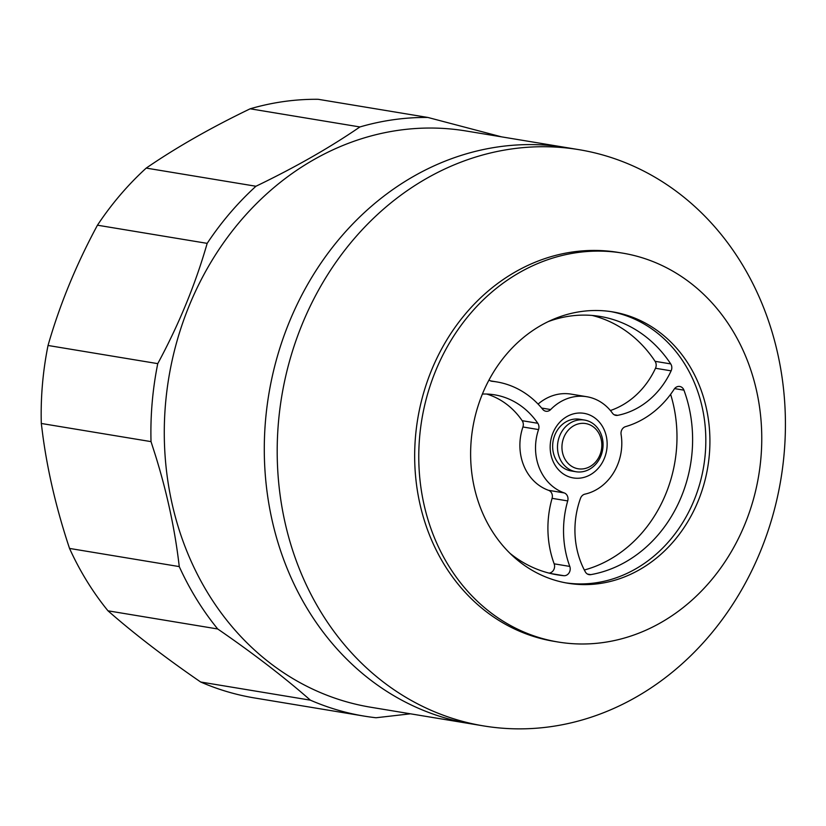 <?xml version="1.0" encoding="UTF-8"?>
<svg xmlns="http://www.w3.org/2000/svg" width="826" height="826" viewBox="0 0 826 826"><rect width="100%" height="100%" fill="white"/><g stroke="black" fill="none" stroke-linecap="round" stroke-linejoin="round"><path stroke-width="1.24" d="M603.217 642.535A197.094 170.745 -80.6 0 1 558.087 642.008A197.094 170.745 -80.6 0 1 419.04 445.544A197.094 170.745 -80.6 0 1 577.312 252.57A197.094 170.745 -80.6 0 1 622.453 253.097A197.094 170.745 -80.6 0 1 761.489 449.561A197.094 170.745 -80.6 0 1 603.217 642.535M622.453 253.097L618.354 252.426A197.094 170.745 99.4 0 0 573.213 251.889A197.094 170.745 99.4 0 0 414.941 444.863A197.094 170.745 99.4 0 0 553.988 641.327L558.087 642.008M610.672 311.567A137.508 119.12 -80.6 0 1 705.569 449.468A137.508 119.12 -80.6 0 1 595.205 582.908A137.508 119.12 -80.6 0 1 565.769 582.857M599.304 583.59A137.508 119.12 99.4 0 0 709.73 448.952A137.508 119.12 99.4 0 0 612.716 311.887A137.508 119.12 99.4 0 0 581.236 311.516A137.508 119.12 99.4 0 0 470.81 446.154A137.508 119.12 99.4 0 0 567.813 583.218A137.508 119.12 99.4 0 0 599.304 583.59M566.76 147.648A292.043 253.004 99.4 0 0 566.089 147.534L466.081 130.983A292.043 253.004 99.4 0 0 165.004 454.517A292.043 253.004 99.4 0 0 370.709 707.232L470.717 723.783A292.043 252.993 -80.6 0 1 265.012 471.068A292.043 252.993 -80.6 0 1 566.089 147.534A292.043 253.004 99.4 0 0 265.012 471.068A292.043 253.004 99.4 0 0 470.717 723.783A292.043 253.004 99.4 0 0 471.378 723.896M501.537 136.848L427.889 117.457A301.872 261.512 99.4 0 0 359.899 126.956C329.987 147.503 295.336 167.275 255.946 186.253A301.872 261.512 99.4 0 0 207.171 243.36C195.442 284.237 178.974 324.329 157.756 363.636A301.872 261.512 99.4 0 0 151.024 441.621L155.257 454.806C167.017 492.451 175.019 529.714 179.263 566.595A301.872 261.512 99.4 0 0 217.713 628.978C253.345 653.49 284.237 677.227 310.39 700.169A301.872 261.512 99.4 0 0 364.266 716.121A301.872 261.512 99.4 0 0 376.036 717.753L410.46 713.809M179.263 566.595L69.539 548.433C56.788 510.148 47.918 472.74 42.921 436.211L41.3 423.47L151.024 441.621M157.756 363.636L48.032 345.475A301.872 261.512 99.4 0 0 41.3 423.47M48.032 345.475C59.761 304.598 76.24 264.506 97.458 225.199L207.171 243.36M255.946 186.253L146.223 168.091A301.872 261.512 99.4 0 0 97.458 225.199M146.223 168.091C176.134 147.544 210.785 127.772 250.175 108.795L359.899 126.956M427.889 117.457L318.165 99.296A301.872 261.512 99.4 0 0 250.175 108.795M277.918 473.205A292.043 252.993 -80.6 0 1 512.12 148.886A292.043 252.993 -80.6 0 1 578.995 149.671A292.043 252.993 -80.6 0 1 784.7 402.386A292.043 252.993 -80.6 0 1 550.498 726.704A292.043 252.993 -80.6 0 1 483.623 725.92A292.043 252.993 -80.6 0 1 277.918 473.205M576.001 471.739L571.158 470.944A26.195 22.694 -80.6 0 1 552.708 448.27A26.195 22.694 -80.6 0 1 579.707 419.257L584.55 420.062A26.195 22.694 99.4 0 0 557.55 449.076A26.195 22.694 99.4 0 0 576.001 471.739A26.195 22.694 99.4 0 0 603.001 442.726A26.195 22.694 99.4 0 0 584.55 420.062M562 448.941A22.921 19.855 99.4 0 0 583.393 468.838A22.921 19.855 99.4 0 0 601.772 443.386A22.921 19.855 99.4 0 0 580.379 423.49A22.921 19.855 99.4 0 0 562 448.941M550.25 449.602A32.741 28.363 99.4 0 0 580.812 478.027A32.741 28.363 99.4 0 0 607.069 441.662A32.741 28.363 99.4 0 0 576.507 413.248A32.741 28.363 99.4 0 0 550.25 449.602M538.087 404.09A49.581 42.952 -80.6 0 1 571.127 394.126L586.759 396.717A49.581 42.952 99.4 0 1 597.343 400.145A49.581 42.952 99.4 0 1 612.479 413.196A6.546 5.668 99.4 0 0 614.792 415.055A6.546 5.668 99.4 0 0 615.876 415.364A6.546 5.668 99.4 0 0 617.652 415.344L614.214 414.776M655.493 368.262L671.125 370.843A6.546 5.668 99.4 0 0 671.806 367.26A6.546 5.668 99.4 0 0 670.722 363.905L655.09 361.323A6.546 5.668 -80.6 0 1 656.174 364.679A6.546 5.668 -80.6 0 1 655.493 368.262A81.382 70.499 -80.6 0 1 610.404 410.522M489.054 379.919A6.546 5.668 99.4 0 0 491.707 381.24A6.546 5.668 99.4 0 0 492.028 381.292L491.387 381.178M490.468 380.869L496.725 381.901A94.474 81.846 99.4 0 1 516.911 388.447A94.474 81.846 99.4 0 1 542.723 409.345A6.546 5.668 99.4 0 0 545.914 411.245A6.546 5.668 99.4 0 0 546.585 411.307A6.546 5.668 99.4 0 0 550.674 409.551L541.66 408.054M674.584 388.602L683.938 390.151A6.546 5.668 99.4 0 0 679.746 386.465A6.546 5.668 99.4 0 0 679.416 386.423A6.546 5.668 99.4 0 0 674.161 389.201A94.474 81.846 99.4 0 1 655.297 410.605A94.474 81.846 99.4 0 1 625.54 426.639A6.546 5.668 99.4 0 0 621.968 429.572A6.546 5.668 99.4 0 0 621.09 434.435A49.581 42.952 99.4 0 1 602.99 485.099A49.581 42.952 99.4 0 1 584.942 494.134A6.546 5.668 99.4 0 0 582.289 495.569A6.546 5.668 99.4 0 0 580.523 498.274A81.382 70.499 -80.6 0 0 585.314 571.84A6.546 5.668 99.4 0 0 587.658 574.163A6.546 5.668 99.4 0 0 589.103 574.648A6.546 5.668 99.4 0 0 590.786 574.638L587.523 574.091M550.839 573.554L563.786 575.691A130.962 113.451 -80.6 0 1 557.271 574.834A130.962 113.451 -80.6 0 1 509.972 553.317M538.552 429.572A6.546 5.668 99.4 0 0 538.903 426.278A6.546 5.668 99.4 0 0 537.809 423.284L522.177 420.692A6.546 5.668 -80.6 0 1 523.271 423.686A6.546 5.668 -80.6 0 1 522.92 426.98L538.552 429.572A49.581 42.952 99.4 0 0 535.64 451.646A49.581 42.952 99.4 0 0 564.21 492.915L548.588 490.324A6.546 5.668 -80.6 0 1 551.799 493.432A6.546 5.668 -80.6 0 1 552.088 498.336L567.71 500.917A94.474 81.846 99.4 0 0 563.766 537.85A94.474 81.846 99.4 0 0 569.785 566.419L554.163 563.828A6.546 5.668 -80.6 0 1 553.42 570.332A6.546 5.668 -80.6 0 1 549.053 573.11M548.588 490.324A49.581 42.952 -80.6 0 1 520.008 449.055A49.581 42.952 -80.6 0 1 522.92 426.98M567.71 500.917A6.546 5.668 99.4 0 0 567.421 496.023A6.546 5.668 99.4 0 0 564.21 492.915M554.163 563.828A94.474 81.846 -80.6 0 1 548.144 535.258A94.474 81.846 -80.6 0 1 552.088 498.336M563.786 575.691A6.546 5.668 99.4 0 0 569.042 572.914A6.546 5.668 99.4 0 0 569.785 566.419M482.394 394.043A81.382 70.499 -80.6 0 1 494.588 394.828A81.382 70.499 -80.6 0 1 537.809 423.284M486.69 394.043A81.382 70.499 -80.6 0 1 522.177 420.692M683.938 390.151A130.962 113.451 -80.6 0 1 590.786 574.638M670.609 394.322A130.962 113.451 -80.6 0 1 584.333 570.002M496.725 381.901A94.474 81.846 99.4 0 0 492.028 381.292M586.759 396.717A49.581 42.952 99.4 0 0 550.674 409.551M671.125 370.843A81.382 70.499 -80.6 0 1 617.652 415.344M548.33 321.562A130.962 113.451 -80.6 0 1 600.048 316.43A130.962 113.451 -80.6 0 1 670.722 363.905M592.18 315.449A130.962 113.451 -80.6 0 1 655.09 361.323M310.39 700.169L200.666 682.008A301.872 261.512 99.4 0 0 254.542 697.96L364.266 716.121M200.666 682.008C165.035 657.496 134.142 633.769 107.989 610.817L217.713 628.978M69.539 548.433A301.872 261.512 99.4 0 0 107.989 610.817M566.089 147.534L578.995 149.671M470.717 723.783L483.623 725.92"/></g></svg>
